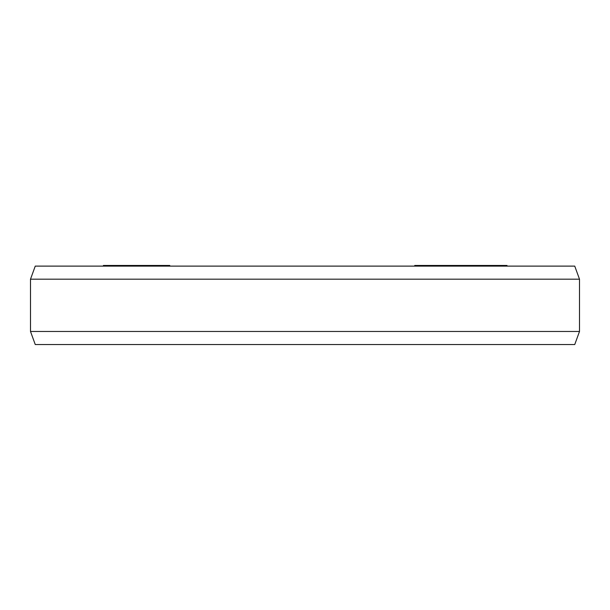 <?xml version="1.0" encoding="UTF-8"?>
<svg xmlns="http://www.w3.org/2000/svg" width="610" height="610" viewBox="0 0 610 610"><rect width="100%" height="100%" fill="white"/><g stroke="black" fill="none" stroke-linecap="round" stroke-linejoin="round"><path stroke-width="0.91" d="M414.731 266.113L414.731 265.457L507.001 265.457L507.001 266.113M103.403 266.113L103.403 265.457L169.771 265.457L169.771 266.113M506.78 266.113L506.78 265.457M506.17 266.113L506.17 265.457M506.025 266.113L506.025 265.457M505.011 266.113L505.011 265.457M502.556 266.113L502.556 265.457M501.496 266.113L501.496 265.457M499.445 266.113L499.445 265.457M492.453 266.113L492.453 265.457M499.163 266.113L499.163 265.457M489.822 266.113L489.822 265.457M482.457 266.113L482.457 265.457M482.358 266.113L482.358 265.457M481.496 266.113L481.496 265.457M479.086 266.113L479.086 265.457M477.256 266.113L477.256 265.457M475.22 266.113L475.22 265.457M472.209 266.113L472.209 265.457M469.517 266.113L469.517 265.457M469.174 266.113L469.174 265.457M465.415 266.113L465.415 265.457M466.65 266.113L466.65 265.457M462.731 266.113L462.731 265.457M460.619 266.113L460.619 265.457M458.4 266.113L458.4 265.457M455.312 266.113L455.312 265.457M452.887 266.113L452.887 265.457M467.108 266.113L467.108 265.457M451.674 266.113L451.674 265.457M448.075 266.113L448.075 265.457M436.089 266.113L436.089 265.457M432.498 266.113L432.498 265.457M105.827 266.113L105.827 265.457M104.066 266.113L104.066 265.457M119.293 266.113L119.293 265.457M116.007 266.113L116.007 265.457M115.054 266.113L115.054 265.457M107.383 266.113L107.383 265.457M106.811 266.113L106.811 265.457M135.168 266.113L135.168 265.457M132.69 266.113L132.69 265.457M129.724 266.113L129.724 265.457M127.742 266.113L127.742 265.457M126.011 266.113L126.011 265.457M124.043 266.113L124.043 265.457M123.304 266.113L123.304 265.457M137.021 266.113L137.021 265.457M135.26 266.113L135.26 265.457M169.359 266.113L169.359 265.457M169.069 266.113L169.069 265.457M168.002 266.113L168.002 265.457M167.033 266.113L167.033 265.457M165.188 266.113L165.188 265.457M161.269 266.113L161.269 265.457M158.745 266.113L158.745 265.457M157.105 266.113L157.105 265.457M154.681 266.113L154.681 265.457M152.355 266.113L152.355 265.457M149.358 266.113L149.358 265.457M146.896 266.113L146.896 265.457M145.302 266.113L145.302 265.457M144.921 266.113L144.921 265.457M35.258 344.543L574.742 344.543L579.5 331.466L30.5 331.466L35.258 344.543M579.5 279.182L30.5 279.182L35.258 266.113L574.742 266.113L579.5 279.182L579.5 331.466M30.5 279.182L30.5 331.466"/></g></svg>
